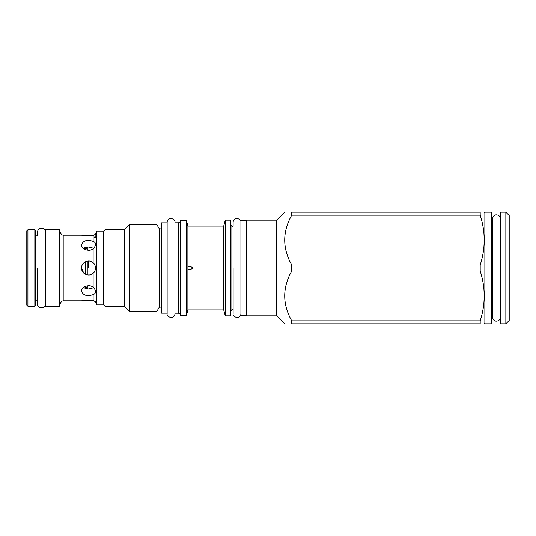 <?xml version="1.0" encoding="UTF-8"?>
<svg xmlns="http://www.w3.org/2000/svg" width="536" height="536" viewBox="0 0 536 536"><rect width="100%" height="100%" fill="white"/><g stroke="black" fill="none" stroke-linecap="round" stroke-linejoin="round"><path stroke-width="0.8" d="M93.117 262.734C94.678 264.208 95.475 265.963 95.515 268C95.475 270.037 94.678 271.792 93.117 273.266C88.976 277.286 81.271 273.728 81.559 268C81.264 262.272 88.976 258.714 93.117 262.734L93.117 248.818C88.976 252.289 81.264 248.925 81.559 244.791C83.194 240.557 87.046 239.418 93.117 241.368C94.678 241.984 95.475 242.902 95.515 244.108C95.475 245.79 94.671 247.357 93.117 248.818M81.619 267.082L81.559 268L83.69 273.018M95.515 234.212L93.117 235.606L95.515 234.212L96.574 231.72M96.507 235.123C96.125 237.126 95.361 237.924 94.202 237.515L96.487 235.009M93.117 241.368L93.117 235.606C87.046 235.961 83.194 235.82 81.559 235.177L83.361 235.512M83.408 235.518L89.412 235.914M89.365 300.08L88.386 300.073M87.267 300.1L83.984 300.395M83.382 300.482L82.309 300.669M81.559 235.177L63.194 235.177L63.194 300.823L81.559 300.823C83.194 300.18 87.046 300.039 93.117 300.395L95.515 301.788L93.117 300.395L93.117 294.632C87.046 296.582 83.194 295.443 81.559 291.209C81.264 287.075 88.976 283.712 93.117 287.182C94.671 288.643 95.475 290.211 95.515 291.892C95.475 293.098 94.678 294.016 93.117 294.632M83.301 287.718L88.52 288.964L93.746 287.731L93.117 287.182L93.117 273.266M91.133 288.716L90.416 288.837M89.907 288.897L88.949 288.964M87.649 288.938L86.618 288.837M86.015 288.73L85.338 288.576M83.757 273.085L84.601 273.762M87.817 274.941L88.943 274.968M90.068 274.807L91.187 274.452M92.172 273.956L93.07 273.306M93.766 272.623L94.39 271.806M93.746 248.269L88.52 247.036L83.301 248.282M87.247 250.151L87.247 248.684L83.556 248.128L85.003 247.518M87.857 247.049L88.829 247.036M90.296 247.143L91.053 247.264M26.8 230.882L26.8 305.118L27.919 306.237L27.919 229.763L26.8 230.882M34.84 229.763L35.51 230.433L35.51 305.567L34.84 306.237L34.84 229.763L27.919 229.763M45.446 306.183L45.446 229.817L59.737 229.817L59.737 306.183L45.446 306.183M103.274 304.897L103.274 231.103L96.574 231.103L96.574 304.897L103.274 304.897M85.727 248.128L85.727 249.749M85.727 261.615L85.727 274.385M85.727 286.251L85.727 287.872L83.556 287.872M88.427 268L88.427 261.025M193.221 268L190.072 269.729L187.888 269.213L187.888 266.787L190.072 266.271L193.221 268M105.063 229.71L105.063 306.291L103.388 304.615L103.388 231.385L105.063 229.71L124.372 229.71L124.372 306.291L129.344 311.262L129.344 224.738L156.934 224.738L156.934 311.262L129.344 311.262M156.934 224.738L159.319 228.872L159.319 307.128L156.934 311.262M161.55 313.158L161.55 222.842L167.131 222.842L167.131 313.567L167.131 222.433L167.131 313.158L161.55 313.158M174.95 222.788L174.95 313.567L174.95 222.433L174.95 313.212L178.381 313.212L178.381 222.788L174.95 222.788M180.197 236.557L180.197 314.498M180.197 299.443L180.197 220.611L186.334 220.276L186.334 315.724L180.531 315.724L180.531 220.276M186.334 220.276L187.888 226.078L187.888 266.787M186.334 315.724L187.888 309.922L187.888 269.213M187.888 309.922L223.713 309.922L223.713 226.078L225.294 220.162L225.294 315.838L230.768 315.838L230.768 220.162L225.294 220.162M246.506 315.724L240.925 315.724L240.925 220.276L246.506 220.276M246.506 315.838L246.506 220.162L276.764 220.162L276.764 315.838L246.506 315.838M480.189 215.177C485.542 231.787 485.542 248.396 480.189 265.005L480.189 270.995C485.542 287.604 485.542 304.214 480.189 320.823L480.189 323.818C485.542 323.818 485.542 323.818 480.189 323.818C485.542 323.818 485.542 323.818 480.189 323.818L291.725 323.818C282.378 323.818 282.378 323.818 291.725 323.818C282.378 323.818 282.378 323.818 291.725 323.818L291.725 320.823C282.378 304.214 282.378 287.604 291.725 270.995L291.725 265.005C282.378 248.396 282.378 231.787 291.725 215.177L291.725 212.182C282.378 212.182 282.378 212.182 291.725 212.182C282.378 212.182 282.378 212.182 291.725 212.182L480.189 212.182C485.542 212.182 485.542 212.182 480.189 212.182C485.542 212.182 485.542 212.182 480.189 212.182L480.189 215.177L291.725 215.177M484.866 268L484.866 323.818L491.673 323.818L491.673 212.182L484.866 212.182L484.866 268M500.356 268L500.356 218.34C500.751 215.439 493.79 212.028 492.564 218.762L492.564 317.238C493.79 323.972 500.751 320.562 500.356 317.66L500.356 268M500.383 323.818L500.383 212.182L505.85 212.182L505.85 323.818L500.383 323.818M505.85 212.182L509.2 215.526L509.2 320.474L505.85 323.818M480.189 320.823L291.725 320.823M480.189 270.995L291.725 270.995M480.189 265.005L291.725 265.005M230.768 225.187L231.887 226.299L231.887 309.701L233.113 309.701L233.113 313.607C232.209 317.674 240.858 319.436 240.925 313.607M233.113 268L233.113 313.567L233.113 268M231.887 226.299L233.113 226.299L233.113 222.393C233.348 216.457 241.763 218.373 240.925 222.393M35.51 300.153L37.627 300.153L37.627 304.059C36.729 308.133 45.372 309.888 45.446 304.059M37.627 268L37.627 304.026L37.627 268M35.51 235.847L37.627 235.847L37.627 231.941C37.868 226.004 46.277 227.921 45.446 231.941M85.727 287.872L87.247 287.316L87.247 285.849M87.247 274.861L87.247 261.139M178.381 313.212L178.381 222.788M95.515 301.788L96.574 304.281M34.84 306.237L27.919 306.237M63.194 235.177L61.674 234.822L59.737 231.72M63.194 300.823L61.674 301.178L59.737 304.281M87.247 248.684L88.427 250.359M87.247 287.316L88.427 285.641M105.063 306.291L124.372 306.291M124.372 229.71L129.344 224.738M159.319 307.128L161.55 307.128M159.319 228.872L161.55 228.872M178.655 222.708L179.915 221.984M178.655 313.292L179.915 314.016M180.531 315.724L180.197 315.389M187.888 226.078L223.713 226.078M223.713 309.922L225.294 315.838M231.887 309.701L230.768 310.813M276.764 220.162L284.743 212.182M484.866 213.295L484.216 212.182M492.564 219.211L491.673 218.32M492.564 316.789L491.673 317.68M484.866 322.706L484.216 323.818M276.764 315.838L284.743 323.818M167.131 313.607C166.227 317.674 174.877 319.436 174.95 313.607M174.95 222.393C175.781 218.373 167.373 216.457 167.131 222.393"/></g></svg>
